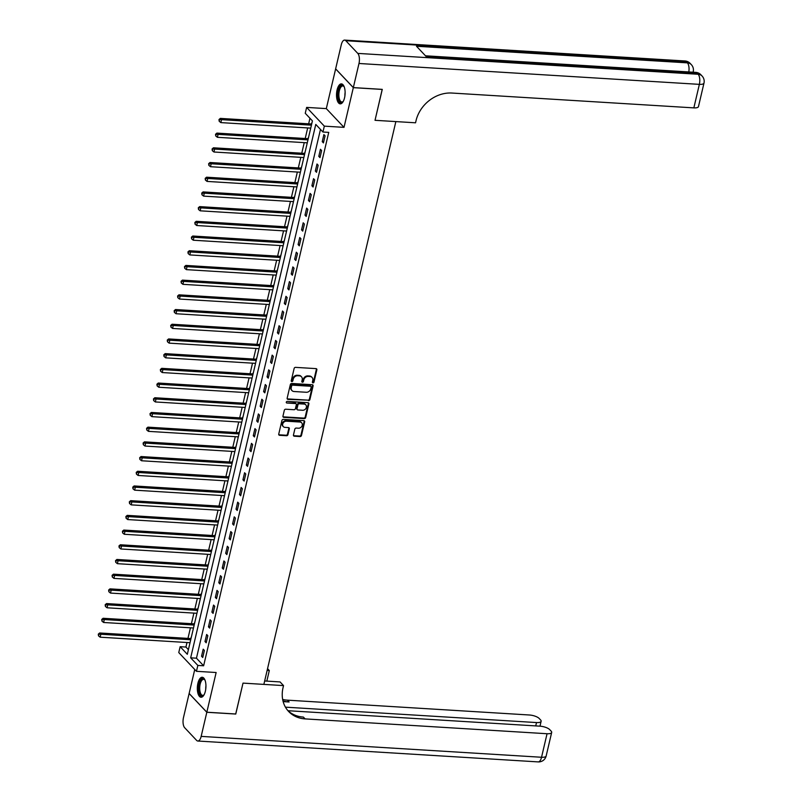 <?xml version="1.0" encoding="UTF-8"?>
<svg xmlns="http://www.w3.org/2000/svg" width="802" height="802" viewBox="0 0 802 802"><rect width="100%" height="100%" fill="white"/><g stroke="black" fill="none" stroke-linecap="round" stroke-linejoin="round"><path stroke-width="1.2" d="M313.001 382.865A0.882 0.742 136.7 0 0 313.983 382.103L316.86 369.842A1.263 1.053 136.7 0 0 315.998 368.619L295.547 367.366A1.263 1.053 136.7 0 0 294.133 368.449L291.256 380.709A0.882 0.742 136.7 0 0 292.85 380.81L293.221 379.226A4.03 3.378 136.7 0 1 297.722 375.757L299.427 375.857A4.03 3.378 136.7 0 1 301.492 376.79A4.03 3.378 136.7 0 1 302.204 379.777L301.823 381.361A0.882 0.742 136.7 0 0 303.417 381.461L303.788 379.867A4.03 3.378 136.7 0 1 308.289 376.399L310.003 376.509A4.03 3.378 136.7 0 1 312.058 377.431A4.03 3.378 136.7 0 1 312.77 380.419L312.399 382.013A0.882 0.742 136.7 0 0 313.001 382.865M312.389 382.343A0.882 0.742 136.7 0 0 313.512 381.602L316.389 369.331A1.263 1.053 136.7 0 0 316.349 368.699M291.246 381.04A0.882 0.742 136.7 0 0 292.369 380.308L292.74 378.714L293.221 379.226M301.823 381.692A0.882 0.742 136.7 0 0 302.935 380.95L303.316 379.366L303.788 379.867M205.372 691.214A10.005 4.271 -86.5 0 0 202.254 677.269A10.005 4.271 -86.5 0 0 197.904 683.304A10.005 4.271 -86.5 0 0 201.021 697.249A10.005 4.271 -86.5 0 0 205.372 691.214M344.549 97.824A10.005 4.271 -86.5 0 0 341.431 83.879A10.005 4.271 -86.5 0 0 337.091 89.914A10.005 4.271 -86.5 0 0 340.208 103.859A10.005 4.271 -86.5 0 0 344.549 97.824M293.462 434.985A1.263 1.053 136.7 0 0 294.324 436.208L300.058 436.559A1.263 1.053 136.7 0 0 301.472 435.476L304.67 421.852A1.263 1.053 136.7 0 0 303.798 420.629L283.347 419.376A1.263 1.053 136.7 0 0 281.933 420.459L278.745 434.082A1.263 1.053 136.7 0 0 279.607 435.306L286.535 435.727A1.263 1.053 136.7 0 0 287.948 434.644L289.311 428.819A1.263 1.053 136.7 0 0 288.449 427.586L285.011 427.376A3.368 2.827 136.7 0 1 283.286 426.604A3.368 2.827 136.7 0 1 283.096 423.105A3.368 2.827 136.7 0 1 286.464 421.2L299.928 422.032A3.368 2.827 136.7 0 1 301.652 422.804A3.368 2.827 136.7 0 1 301.833 426.303A3.368 2.827 136.7 0 1 298.474 428.208L296.229 428.067A1.263 1.053 136.7 0 0 294.825 429.15L293.462 434.985M197.843 665.429L196.46 671.314L178.766 652.567L180.149 646.683L187.317 654.282L312.429 120.881L305.251 113.282L306.635 107.398L324.329 126.145L322.945 132.029L315.777 124.43L190.665 657.83L197.843 665.429L203.628 665.79L328.74 132.38L322.945 132.029M235.698 713.991L243.016 683.114L235.778 713.991L206.826 712.216L216.139 672.517L196.46 671.314M264.65 680.978L280.068 681.931L283.537 685.6L243.016 683.114L263.858 684.397L395.857 121.583L375.025 120.31L415.546 122.796L416.037 120.671A32.07 26.927 -43.3 0 1 451.877 93.042L693.85 107.879L699.364 84.36L358.985 63.488L353.331 87.598L335.637 68.852L341.291 44.742A7.699 3.288 -86.5 0 1 344.629 40.1L685.008 60.972A7.699 3.288 93.5 0 1 686.191 61.594L345.822 40.722A7.699 3.288 -86.5 0 0 344.629 40.1M382.203 89.373L375.025 120.31L382.273 89.373L353.331 87.598M382.263 89.433L353.321 87.659L335.627 68.912L326.314 108.611L306.635 107.398M326.314 108.611L344.008 127.358L353.321 87.659M344.008 127.358L324.329 126.145M308.479 400.659A1.263 1.053 136.7 0 0 309.893 399.566L313.091 385.942A1.263 1.053 136.7 0 0 312.219 384.719L291.768 383.466A1.263 1.053 136.7 0 0 290.354 384.549L287.166 398.173A1.263 1.053 136.7 0 0 288.028 399.396L308.008 400.148A1.263 1.053 136.7 0 0 309.412 399.065L312.61 385.441A1.263 1.053 136.7 0 0 312.579 384.81M308.88 403.897L305.682 417.521A1.263 1.053 136.7 0 1 304.269 418.604L283.818 417.351A1.263 1.053 136.7 0 1 282.956 416.128L284.319 410.303A1.263 1.053 136.7 0 1 285.723 409.21L294.023 409.722A1.263 1.053 136.7 0 0 295.427 408.639L296.339 404.769A1.263 1.053 136.7 0 0 295.467 403.546L286.835 403.015A0.882 0.742 136.7 0 1 287.216 401.401L308.008 402.674A1.263 1.053 136.7 0 1 308.88 403.897L308.399 403.396L305.201 417.02L305.682 417.521M194.756 669.51L189.132 693.469L206.826 712.216M320.479 129.413L196.45 658.191L203.628 665.79M323.888 134.596L322.234 141.653L323.427 142.916L325.081 135.859L323.888 134.596M320.439 149.292L318.785 156.35L319.978 157.613L321.632 150.555L320.439 149.292M316.99 163.999L315.336 171.057L316.529 172.32L318.183 165.262L316.99 163.999M313.542 178.696L311.888 185.753L313.081 187.026L314.735 179.969L313.542 178.696M310.093 193.402L308.439 200.46L309.632 201.723L311.296 194.665L310.093 193.402M306.645 208.099L304.991 215.157L306.184 216.43L307.848 209.372L306.645 208.099M303.196 222.806L301.542 229.863L302.735 231.126L304.399 224.069L303.196 222.806M299.748 237.512L298.093 244.57L299.286 245.833L300.95 238.775L299.748 237.512M296.299 252.209L294.645 259.267L295.838 260.53L297.502 253.482L296.299 252.209M292.85 266.916L291.196 273.973L292.389 275.236L294.053 268.179L292.85 266.916M289.402 281.612L287.748 288.67L288.951 289.943L290.605 282.885L289.402 281.612M285.953 296.319L284.299 303.377L285.502 304.64L287.156 297.582L285.953 296.319M282.505 311.016L280.85 318.073L282.053 319.346L283.707 312.289L282.505 311.016M279.056 325.722L277.402 332.78L278.605 334.043L280.259 326.985L279.056 325.722M275.607 340.429L273.953 347.487L275.156 348.75L276.81 341.692L275.607 340.429M272.159 355.126L270.505 362.183L271.708 363.446L273.362 356.399L272.159 355.126M268.71 369.832L267.056 376.89L268.259 378.153L269.913 371.095L268.71 369.832M265.272 384.529L263.607 391.587L264.81 392.86L266.464 385.802L265.272 384.529M261.823 399.236L260.159 406.293L261.362 407.556L263.016 400.499L261.823 399.236M258.374 413.932L256.71 420.99L257.913 422.263L259.567 415.205L258.374 413.932M254.926 428.639L253.262 435.697L254.465 436.96L256.119 429.902L254.926 428.639M251.477 443.346L249.813 450.403L251.016 451.666L252.67 444.609L251.477 443.346M248.029 458.042L246.364 465.1L247.567 466.363L249.221 459.315L248.029 458.042M244.58 472.749L242.926 479.807L244.119 481.07L245.773 474.012L244.58 472.749M241.131 487.446L239.477 494.503L240.67 495.776L242.324 488.719L241.131 487.446M237.683 502.152L236.029 509.21L237.222 510.473L238.876 503.415L237.683 502.152M234.234 516.849L232.58 523.907L233.773 525.18L235.427 518.122L234.234 516.849M230.786 531.556L229.131 538.613L230.324 539.876L231.978 532.819L230.786 531.556M227.337 546.262L225.683 553.32L226.876 554.583L228.53 547.525L227.337 546.262M223.888 560.959L222.234 568.016L223.427 569.28L225.081 562.232L223.888 560.959M220.44 575.666L218.786 582.723L219.979 583.986L221.633 576.929L220.44 575.666M216.991 590.362L215.337 597.42L216.53 598.693L218.184 591.635L216.991 590.362M213.543 605.069L211.888 612.126L213.081 613.39L214.735 606.332L213.543 605.069M210.094 619.766L208.44 626.823L209.633 628.096L211.287 621.039L210.094 619.766M206.645 634.472L204.991 641.53L206.184 642.793L207.838 635.735L206.645 634.472M203.197 649.179L201.543 656.236L202.736 657.5L204.39 650.442L203.197 649.179M309.953 118.265L308.66 123.809M307.687 127.929L305.211 138.515M304.239 142.636L301.763 153.212M300.79 157.332L298.314 167.919M297.341 172.039L294.865 182.625M293.893 186.736L291.417 197.322M290.444 201.442L287.968 212.029M286.996 216.139L284.52 226.725M283.547 230.846L281.071 241.432M280.098 245.552L277.622 256.129M276.65 260.249L274.174 270.835M273.201 274.956L270.725 285.542M269.753 289.652L267.277 300.239M266.304 304.359L263.828 314.945M262.866 319.056L260.379 329.642M259.417 333.762L256.931 344.349M255.968 348.469L253.482 359.055M252.52 363.166L250.034 373.752M249.071 377.872L246.585 388.459M245.623 392.569L243.136 403.155M242.174 407.276L239.688 417.862M238.725 421.972L236.239 432.559M235.277 436.679L232.791 447.265M231.828 451.386L229.342 461.972M228.38 466.082L225.893 476.669M224.931 480.789L222.445 491.375M221.482 495.486L218.996 506.072M218.034 510.192L215.548 520.779M214.585 524.889L212.099 535.475M211.137 539.596L208.65 550.182M207.688 554.302L205.202 564.889M204.239 568.999L201.753 579.585M200.791 583.706L198.305 594.292M197.342 598.402L194.856 608.989M193.894 613.109L191.407 623.695M190.445 627.806L187.959 638.392M186.996 642.512L185.934 647.044L188.4 649.66M312.128 122.135L311.487 123.839M310.484 128.099L310.474 129.192M308.68 136.841L308.038 138.545M307.036 142.806L307.026 143.899M305.231 151.538L304.59 153.242M303.587 157.503L303.577 158.595M301.783 166.245L301.141 167.949M300.138 172.209L300.128 173.302M298.334 180.941L297.692 182.645M296.69 186.906L296.68 187.999M294.895 195.648L294.244 197.352M293.241 201.613L293.231 202.705M291.447 210.355L290.795 212.049M289.793 216.319L289.783 217.402M287.998 225.051L287.347 226.755M286.344 231.016L286.334 232.109M284.55 239.758L283.898 241.462M282.895 245.723L282.885 246.815M281.101 254.455L280.449 256.159M279.447 260.419L279.437 261.512M277.652 269.161L277.001 270.865M275.998 275.126L275.988 276.219M274.204 283.858L273.552 285.562M272.55 289.823L272.55 290.915M270.755 298.565L270.104 300.269M269.101 304.529L269.101 305.622M267.307 313.271L266.655 314.965M265.652 319.236L265.652 320.329M263.858 327.968L263.206 329.672M262.204 333.933L262.204 335.025M260.409 342.675L259.758 344.379M258.755 348.639L258.755 349.732M256.961 357.371L256.309 359.075M255.307 363.336L255.307 364.429M253.512 372.078L252.861 373.782M251.858 378.043L251.858 379.135M250.064 386.775L249.412 388.479M248.409 392.739L248.409 393.832M246.615 401.481L245.963 403.185M244.961 407.446L244.961 408.539M243.166 416.188L242.515 417.882M241.522 422.153L241.512 423.245M239.718 430.885L239.066 432.589M238.074 436.849L238.064 437.942M236.269 445.591L235.618 447.295M234.625 451.556L234.615 452.649M232.821 460.288L232.169 461.992M231.176 466.253L231.166 467.345M229.372 474.995L228.72 476.699M227.728 480.959L227.718 482.052M225.923 489.691L225.272 491.395M224.279 495.656L224.269 496.749M222.475 504.398L221.823 506.102M220.831 510.363L220.821 511.455M219.026 519.105L218.375 520.799M217.382 525.069L217.372 526.162M215.578 533.801L214.926 535.505M213.933 539.766L213.923 540.859M212.129 548.508L211.477 550.212M210.485 554.473L210.475 555.565M208.68 563.204L208.029 564.909M207.036 569.169L207.026 570.262M205.232 577.911L204.58 579.615M203.588 583.876L203.578 584.969M201.783 592.608L201.132 594.312M200.139 598.573L200.129 599.665M198.335 607.314L197.683 609.019M196.69 613.279L196.68 614.372M194.886 622.021L194.234 623.715M193.242 627.986L193.232 629.079M191.437 636.718L190.796 638.422M189.793 642.683L189.783 643.775M185.934 647.044L180.149 646.683M196.45 658.191L190.665 657.83M322.234 141.653L323.707 141.743M318.785 156.35L320.259 156.44M315.336 171.057L316.81 171.147M311.888 185.753L313.361 185.843M308.439 200.46L309.913 200.55M304.991 215.157L306.464 215.247M301.542 229.863L303.016 229.953M298.093 244.57L299.567 244.66M294.645 259.267L296.118 259.357M291.196 273.973L292.67 274.063M287.748 288.67L289.221 288.76M284.299 303.377L285.773 303.467M280.85 318.073L282.324 318.163M277.402 332.78L278.875 332.87M273.953 347.487L275.427 347.577M270.505 362.183L271.978 362.273M267.056 376.89L268.53 376.98M263.607 391.587L265.081 391.677M260.159 406.293L261.632 406.383M256.71 420.99L258.184 421.08M253.262 435.697L254.735 435.787M249.813 450.403L251.287 450.493M246.364 465.1L247.838 465.19M242.926 479.807L244.389 479.897M239.477 494.503L240.941 494.593M236.029 509.21L237.492 509.3M232.58 523.907L234.044 523.997M229.131 538.613L230.595 538.703M225.683 553.32L227.146 553.41M222.234 568.016L223.698 568.107M218.786 582.723L220.249 582.813M215.337 597.42L216.801 597.51M211.888 612.126L213.352 612.217M208.44 626.823L209.903 626.913M204.991 641.53L206.455 641.62M201.543 656.236L203.016 656.327M311.808 377.191A4.03 3.378 136.7 0 0 311.587 376.93A4.03 3.378 136.7 0 0 309.522 375.998L310.003 376.509M303.316 379.366A4.03 3.378 136.7 0 1 307.818 375.897L309.522 375.998M301.241 376.549A4.03 3.378 136.7 0 0 301.011 376.278A4.03 3.378 136.7 0 0 298.956 375.346L299.427 375.857M292.74 378.714A4.03 3.378 136.7 0 1 297.251 375.246L298.956 375.346M287.196 398.805A1.263 1.053 136.7 0 0 287.547 398.895L308.008 400.148M311.196 387.115A0.882 0.742 136.7 0 0 310.595 386.263L292.64 385.16A0.882 0.742 136.7 0 0 291.647 385.922L291.256 387.597A4.03 3.378 136.7 0 0 291.968 390.584A4.03 3.378 136.7 0 0 294.033 391.516L306.304 392.268A4.03 3.378 136.7 0 0 310.805 388.79L311.196 387.115M310.725 386.283A0.882 0.742 136.7 0 0 310.113 385.752L310.595 386.263M291.738 390.313A4.03 3.378 136.7 0 1 291.487 390.073A4.03 3.378 136.7 0 1 290.785 387.085L291.176 385.411A0.882 0.742 136.7 0 1 292.159 384.649L310.113 385.752M282.986 416.759A1.263 1.053 136.7 0 0 283.337 416.85L303.798 418.103A1.263 1.053 136.7 0 0 305.201 417.02M295.828 403.627A1.263 1.053 136.7 0 0 294.996 403.035L286.835 403.015M302.635 410.253A3.368 2.827 136.7 0 0 305.993 408.348A3.368 2.827 136.7 0 0 305.803 404.85A3.368 2.827 136.7 0 0 304.078 404.078L299.336 403.787A1.263 1.053 136.7 0 0 297.933 404.87L297.021 408.739A1.263 1.053 136.7 0 0 297.883 409.962L302.635 410.253M305.542 404.619A3.368 2.827 136.7 0 0 305.331 404.338A3.368 2.827 136.7 0 0 303.597 403.566L304.078 404.078M297.051 409.371A1.263 1.053 136.7 0 1 296.539 408.228L297.452 404.358A1.263 1.053 136.7 0 1 298.855 403.276L303.597 403.566M308.399 403.396A1.263 1.053 136.7 0 0 308.369 402.764M301.392 422.574A3.368 2.827 136.7 0 0 301.171 422.303A3.368 2.827 136.7 0 0 299.447 421.521L299.928 422.032M283.066 426.333A3.368 2.827 136.7 0 1 282.805 426.093A3.368 2.827 136.7 0 1 282.625 422.594A3.368 2.827 136.7 0 1 285.983 420.699L299.447 421.521M278.775 434.714A1.263 1.053 136.7 0 0 279.126 434.794L286.063 435.225A1.263 1.053 136.7 0 0 287.467 434.143L288.84 428.308A1.263 1.053 136.7 0 0 288.8 427.677M293.492 435.616A1.263 1.053 136.7 0 0 293.843 435.697L299.587 436.057A1.263 1.053 136.7 0 0 300.991 434.965L304.189 421.341A1.263 1.053 136.7 0 0 304.158 420.709M311.757 123.759L311.326 123.889A1.283 1.073 -43.3 0 1 310.875 123.949L220.339 118.395L221.532 119.658L220.841 122.606L310.735 128.119M311.417 125.172L221.532 119.658L218.986 119.568L219.187 121.252L219.457 120.069M220.841 122.606L219.187 121.252M218.986 119.568L220.339 118.395M308.309 138.455L307.878 138.596A1.283 1.073 -43.3 0 1 307.427 138.646L216.891 133.102L218.084 134.365L217.392 137.302L307.286 142.816M307.968 139.879L218.084 134.365L215.537 134.265L215.738 135.949L216.019 134.776M217.392 137.302L215.738 135.949M215.537 134.265L216.891 133.102M304.86 153.162L304.429 153.292A1.283 1.073 -43.3 0 1 303.978 153.352L213.442 147.799L214.635 149.072L213.944 152.009L303.838 157.523M304.519 154.575L214.635 149.072L212.089 148.971L212.289 150.656L212.57 149.473M213.944 152.009L212.289 150.656M212.089 148.971L213.442 147.799M301.412 167.859L300.981 167.999A1.283 1.073 -43.3 0 1 300.529 168.059L209.994 162.505L211.187 163.768L210.495 166.706L300.389 172.219M301.071 169.282L211.187 163.768L208.64 163.678L208.841 165.352L209.121 164.179M210.495 166.706L208.841 165.352M208.64 163.678L209.994 162.505M297.963 182.565L297.532 182.696A1.283 1.073 -43.3 0 1 297.081 182.756L206.545 177.202L207.738 178.475L207.046 181.412L296.94 186.926M297.622 183.989L207.738 178.475L205.192 178.375L205.392 180.059L205.673 178.886M207.046 181.412L205.392 180.059M205.192 178.375L206.545 177.202M343.296 101.313A8.662 3.699 93.5 0 1 343.015 101.653A8.662 3.699 93.5 0 1 338.364 98.466A8.662 3.699 93.5 0 1 339.878 86.997A8.662 3.699 93.5 0 1 343.948 86.415A8.662 3.699 93.5 0 1 344.188 86.786M344.158 86.736A8.02 3.419 -86.5 0 0 342.815 85.964A8.02 3.419 -86.5 0 0 340.599 87.548A8.02 3.419 -86.5 0 0 338.935 96.38A8.02 3.419 -86.5 0 0 341.832 101.964A8.02 3.419 -86.5 0 0 343.256 101.363M342.013 84.02A9.945 4.241 -86.5 0 0 339.607 85.964A9.945 4.241 -86.5 0 0 337.512 96.551A9.945 4.241 -86.5 0 0 340.8 103.799M204.119 694.702A8.662 3.699 93.5 0 1 203.838 695.043A8.662 3.699 93.5 0 1 198.836 688.327A8.662 3.699 93.5 0 1 200.881 680.106A8.662 3.699 93.5 0 1 204.771 679.805A8.662 3.699 93.5 0 1 205.011 680.176M204.981 680.126A8.02 3.419 -86.5 0 0 203.638 679.344A8.02 3.419 -86.5 0 0 199.698 688.286A8.02 3.419 -86.5 0 0 202.655 695.354A8.02 3.419 -86.5 0 0 204.079 694.743M202.836 677.399A9.945 4.241 -86.5 0 0 198.284 688.477A9.945 4.241 -86.5 0 0 201.623 697.189M358.985 63.488A7.699 3.288 -86.5 0 0 357.772 53.393L345.822 40.722M688.808 71.949A7.699 3.288 93.5 0 0 687.394 62.867A7.699 6.466 -43.3 0 1 691.334 64.641L690.131 63.368A7.699 6.466 136.7 0 0 686.191 61.594L687.394 62.867L416.479 46.255L426.042 56.381L696.958 72.992L698.151 74.265A7.699 3.288 93.5 0 1 699.364 84.36A7.699 2.586 13.2 0 0 703.986 83.077A7.699 7.699 0 0 0 702.091 76.04L700.898 74.766A7.699 6.466 136.7 0 0 696.958 72.992A7.699 3.288 93.5 0 0 695.765 72.37L425.491 55.799M703.986 83.077L698.472 106.596A7.699 2.586 -166.8 0 1 693.85 107.879M283.537 685.6L283.036 687.715A32.07 26.927 136.7 0 0 288.66 711.504A32.07 26.927 136.7 0 0 305.091 718.893L547.054 733.73A7.699 2.586 13.2 0 0 551.676 732.457A7.699 2.586 13.2 0 0 551.134 731.123L549.721 729.63A7.699 2.586 13.2 0 0 539.906 726.161L287.988 710.712M267.547 668.657L269.312 670.532L266.825 681.119M206.816 712.276L189.122 693.529L183.468 717.64A7.699 3.288 -86.5 0 0 184.681 727.735L196.64 740.406A7.699 3.288 -86.5 0 0 197.823 741.028A7.699 3.288 -86.5 0 0 201.162 736.386L206.816 712.276L235.758 714.051M267.136 670.392L269.312 670.532M285.452 707.163L536.508 722.562A7.699 2.586 13.2 0 0 541.129 721.279A7.699 2.586 13.2 0 0 540.588 719.945L539.175 718.452A7.699 2.586 13.2 0 0 529.36 714.993L287.397 700.156A32.07 26.927 136.7 0 1 282.665 699.444M282.966 700.878A32.07 26.927 136.7 0 0 289.111 701.971L283.156 701.61M287.828 710.562A32.07 26.927 136.7 0 0 303.367 717.068L305.091 718.893M294.514 197.262L294.083 197.402A1.283 1.073 -43.3 0 1 293.632 197.462L203.096 191.909L204.289 193.172L203.598 196.119L293.492 201.623M294.174 198.685L204.289 193.172L201.743 193.081L201.944 194.766L202.224 193.583M203.598 196.119L201.944 194.766M201.743 193.081L203.096 191.909M291.066 211.969L290.635 212.099A1.283 1.073 -43.3 0 1 290.184 212.159L199.648 206.615L200.841 207.878L200.149 210.816L290.043 216.329M290.725 213.392L200.841 207.878L198.294 207.778L198.495 209.462L198.776 208.289M200.149 210.816L198.495 209.462M198.294 207.778L199.648 206.615M287.617 226.675L287.186 226.806A1.283 1.073 -43.3 0 1 286.735 226.866L196.199 221.312L197.392 222.575L196.701 225.522L286.595 231.036M287.276 228.089L197.392 222.575L194.846 222.485L195.046 224.169L195.327 222.986M196.701 225.522L195.046 224.169M194.846 222.485L196.199 221.312M284.169 241.372L283.738 241.512A1.283 1.073 -43.3 0 1 283.286 241.562L192.751 236.019L193.944 237.282L193.252 240.219L283.146 245.733M283.828 242.795L193.944 237.282L191.397 237.181L191.598 238.866L191.879 237.693M193.252 240.219L191.598 238.866M191.397 237.181L192.751 236.019M280.72 256.079L280.289 256.209A1.283 1.073 -43.3 0 1 279.838 256.269L189.302 250.715L190.495 251.988L189.803 254.926L279.697 260.439M280.379 257.492L190.495 251.988L187.949 251.888L188.149 253.572L188.43 252.399M189.803 254.926L188.149 253.572M187.949 251.888L189.302 250.715M277.271 270.775L276.84 270.916A1.283 1.073 -43.3 0 1 276.389 270.976L185.853 265.422L187.046 266.685L186.355 269.632L276.249 275.136M276.931 272.199L187.046 266.685L184.5 266.595L184.701 268.269L184.981 267.096M186.355 269.632L184.701 268.269M184.5 266.595L185.853 265.422M273.823 285.482L273.392 285.612A1.283 1.073 -43.3 0 1 272.941 285.672L182.405 280.119L183.598 281.392L182.906 284.329L272.8 289.843M273.492 286.905L183.598 281.392L181.051 281.291L181.252 282.976L181.533 281.803M182.906 284.329L181.252 282.976M181.051 281.291L182.405 280.119M270.374 300.179L269.943 300.319A1.283 1.073 -43.3 0 1 269.492 300.379L178.956 294.825L180.149 296.088L179.458 299.036L269.352 304.539M270.043 301.602L180.149 296.088L177.603 295.998L177.803 297.682L178.084 296.499M179.458 299.036L177.803 297.682M177.603 295.998L178.956 294.825M266.926 314.885L266.495 315.026A1.283 1.073 -43.3 0 1 266.043 315.076L175.508 309.532L176.701 310.795L176.009 313.732L265.903 319.246M266.595 316.309L176.701 310.795L174.154 310.695L174.355 312.379L174.635 311.206M176.009 313.732L174.355 312.379M174.154 310.695L175.508 309.532M263.477 329.592L263.046 329.722A1.283 1.073 -43.3 0 1 262.595 329.782L172.059 324.229L173.252 325.492L172.57 328.439L262.454 333.953M263.146 331.005L173.252 325.492L170.706 325.401L170.906 327.086L171.187 325.903M172.57 328.439L170.906 327.086M170.706 325.401L172.059 324.229M260.028 344.289L259.597 344.429A1.283 1.073 -43.3 0 1 259.146 344.479L168.61 338.935L169.803 340.198L169.122 343.136L259.006 348.649M259.698 345.712L169.803 340.198L167.257 340.098L167.458 341.782L167.738 340.609M169.122 343.136L167.458 341.782M167.257 340.098L168.61 338.935M256.58 358.995L256.149 359.126A1.283 1.073 -43.3 0 1 255.698 359.186L165.162 353.632L166.355 354.905L165.673 357.842L255.557 363.356M256.249 360.409L166.355 354.905L163.809 354.805L164.009 356.489L164.29 355.316M165.673 357.842L164.009 356.489M163.809 354.805L165.162 353.632M253.131 373.692L252.7 373.832A1.283 1.073 -43.3 0 1 252.249 373.892L161.713 368.339L162.906 369.602L162.225 372.549L252.109 378.053M252.8 375.115L162.906 369.602L160.36 369.511L160.56 371.186L160.841 370.013M162.225 372.549L160.56 371.186M160.36 369.511L161.713 368.339M249.683 388.399L249.252 388.529A1.283 1.073 -43.3 0 1 248.8 388.589L158.265 383.035L159.458 384.308L158.776 387.246L248.66 392.759M249.352 389.822L159.458 384.308L156.911 384.208L157.112 385.892L157.392 384.719M158.776 387.246L157.112 385.892M156.911 384.208L158.265 383.035M246.234 403.095L245.803 403.236A1.283 1.073 -43.3 0 1 245.352 403.296L154.816 397.742L156.009 399.005L155.327 401.952L245.211 407.456M245.903 404.519L156.009 399.005L153.463 398.915L153.663 400.599L153.944 399.416M155.327 401.952L153.663 400.599M153.463 398.915L154.816 397.742M242.785 417.802L242.354 417.942A1.283 1.073 -43.3 0 1 241.903 417.992L151.367 412.449L152.56 413.712L151.879 416.649L241.763 422.163M242.455 419.225L152.56 413.712L150.014 413.611L150.215 415.296L150.495 414.123M151.879 416.649L150.215 415.296M150.014 413.611L151.367 412.449M239.337 432.509L238.906 432.639A1.283 1.073 -43.3 0 1 238.455 432.699L147.919 427.145L149.112 428.408L148.43 431.356L238.314 436.869M239.006 433.922L149.112 428.408L146.565 428.318L146.766 430.002L147.047 428.819M148.43 431.356L146.766 430.002M146.565 428.318L147.919 427.145M235.888 447.205L235.457 447.346A1.283 1.073 -43.3 0 1 235.006 447.406L144.47 441.852L145.663 443.115L144.982 446.052L234.866 451.566M235.557 448.629L145.663 443.115L143.117 443.015L143.317 444.699L143.598 443.526M144.982 446.052L143.317 444.699M143.117 443.015L144.47 441.852M232.44 461.912L232.009 462.042A1.283 1.073 -43.3 0 1 231.557 462.102L141.022 456.549L142.215 457.822L141.533 460.759L231.417 466.273M232.109 463.325L142.215 457.822L139.668 457.721L139.869 459.406L140.15 458.233M141.533 460.759L139.869 459.406M139.668 457.721L141.022 456.549M228.991 476.609L228.56 476.749A1.283 1.073 -43.3 0 1 228.109 476.809L137.573 471.255L138.766 472.518L138.084 475.466L227.969 480.969M228.66 478.032L138.766 472.518L136.22 472.428L136.42 474.102L136.701 472.929M138.084 475.466L136.42 474.102M136.22 472.428L137.573 471.255M225.542 491.315L225.111 491.446A1.283 1.073 -43.3 0 1 224.66 491.506L134.124 485.952L135.327 487.225L134.636 490.162L224.52 495.676M225.212 492.739L135.327 487.225L132.771 487.125L132.972 488.809L133.252 487.636M134.636 490.162L132.972 488.809M132.771 487.125L134.124 485.952M222.094 506.012L221.663 506.152A1.283 1.073 -43.3 0 1 221.212 506.212L130.676 500.659L131.879 501.922L131.187 504.869L221.071 510.373M221.763 507.435L131.879 501.922L129.322 501.831L129.523 503.516L129.804 502.333M131.187 504.869L129.523 503.516M129.322 501.831L130.676 500.659M218.645 520.719L218.214 520.859A1.283 1.073 -43.3 0 1 217.763 520.909L127.227 515.365L128.43 516.628L127.739 519.566L217.623 525.079M218.314 522.142L128.43 516.628L125.874 516.528L126.074 518.212L126.355 517.039M127.739 519.566L126.074 518.212M125.874 516.528L127.227 515.365M215.197 535.425L214.766 535.556A1.283 1.073 -43.3 0 1 214.314 535.616L123.779 530.062L124.982 531.335L124.29 534.272L214.174 539.786M214.866 536.839L124.982 531.335L122.425 531.235L122.626 532.919L122.906 531.736M124.29 534.272L122.626 532.919M122.425 531.235L123.779 530.062M211.748 550.122L211.317 550.262A1.283 1.073 -43.3 0 1 210.866 550.322L120.33 544.769L121.533 546.032L120.841 548.969L210.725 554.483M211.417 551.545L121.533 546.032L118.977 545.931L119.187 547.616L119.458 546.443M120.841 548.969L119.187 547.616M118.977 545.931L120.33 544.769M208.299 564.829L207.868 564.959A1.283 1.073 -43.3 0 1 207.417 565.019L116.881 559.465L118.084 560.738L117.393 563.676L207.277 569.189M207.969 566.242L118.084 560.738L115.528 560.638L115.739 562.322L116.009 561.149M117.393 563.676L115.739 562.322M115.528 560.638L116.881 559.465M204.851 579.525L204.42 579.666A1.283 1.073 -43.3 0 1 203.969 579.726L113.433 574.172L114.636 575.435L113.944 578.382L203.828 583.886M204.52 580.949L114.636 575.435L112.079 575.345L112.29 577.019L112.561 575.846M113.944 578.382L112.29 577.019M112.079 575.345L113.433 574.172M201.402 594.232L200.971 594.362A1.283 1.073 -43.3 0 1 200.52 594.422L109.984 588.868L111.187 590.142L110.496 593.079L200.38 598.593M201.071 595.655L111.187 590.142L108.631 590.041L108.841 591.726L109.112 590.553M110.496 593.079L108.841 591.726M108.631 590.041L109.984 588.868M197.954 608.929L197.523 609.069A1.283 1.073 -43.3 0 1 197.071 609.129L106.536 603.575L107.739 604.838L107.047 607.786L196.931 613.289M197.623 610.352L107.739 604.838L105.182 604.748L105.393 606.432L105.663 605.249M107.047 607.786L105.393 606.432M105.182 604.748L106.536 603.575M194.505 623.635L194.074 623.776A1.283 1.073 -43.3 0 1 193.623 623.826L103.087 618.282L104.29 619.545L103.598 622.482L193.482 627.996M194.174 625.059L104.29 619.545L101.734 619.445L101.944 621.129L102.215 619.956M103.598 622.482L101.944 621.129M101.734 619.445L103.087 618.282M191.056 638.342L190.625 638.472A1.283 1.073 -43.3 0 1 190.174 638.532L99.638 632.978L100.841 634.252L100.15 637.189L190.034 642.703M190.726 639.755L100.841 634.252L98.285 634.151L98.496 635.836L98.766 634.653M100.15 637.189L98.496 635.836M98.285 634.151L99.638 632.978M313.512 381.602L313.983 382.103M292.369 380.308L292.85 380.81M302.935 380.95L303.417 381.461M307.818 375.897L308.289 376.399M297.251 375.246L297.722 375.757M316.389 369.331L316.86 369.842M287.547 398.895L288.028 399.396M312.61 385.441L313.091 385.942M309.412 399.065L309.893 399.566M292.159 384.649L292.64 385.16M291.176 385.411L291.647 385.922M290.785 387.085L291.256 387.597M303.798 418.103L304.269 418.604M283.337 416.85L283.818 417.351M294.996 403.035L295.467 403.546M298.855 403.276L299.336 403.787M297.452 404.358L297.933 404.87M296.539 408.228L297.021 408.739M285.983 420.699L286.464 421.2M288.84 428.308L289.311 428.819M287.467 434.143L287.948 434.644M286.063 435.225L286.535 435.727M279.126 434.794L279.607 435.306M304.189 421.341L304.67 421.852M300.991 434.965L301.472 435.476M299.587 436.057L300.058 436.559M293.843 435.697L294.324 436.208M310.875 123.949L311.537 124.661M307.427 138.646L308.088 139.358M303.978 153.352L304.64 154.064M300.529 168.059L301.191 168.761M297.081 182.756L297.753 183.468M344.91 95.829A8.02 3.419 93.5 0 1 345.121 92.42M205.733 689.219A8.02 3.419 93.5 0 1 205.723 688.657A8.02 3.419 93.5 0 1 205.944 685.81M357.772 53.393L698.151 74.265A7.699 6.466 -43.3 0 1 702.091 76.04M692.908 72.2A7.699 2.586 13.2 0 0 693.229 71.679A7.699 7.699 0 0 0 691.334 64.641M289.111 701.971L287.397 700.156M201.162 736.386L541.54 757.258L547.054 733.73M535.726 725.9L536.508 722.562M541.54 757.258A7.699 3.288 93.5 0 1 538.192 761.9A7.699 7.699 0 0 0 546.162 755.975A7.699 2.586 -166.8 0 1 541.54 757.258M293.632 197.462L294.304 198.164M290.184 212.159L290.855 212.871M286.735 226.866L287.407 227.578M283.286 241.562L283.958 242.274M279.838 256.269L280.51 256.981M276.389 270.976L277.061 271.678M272.941 285.672L273.612 286.384M269.492 300.379L270.164 301.081M266.043 315.076L266.715 315.787M262.595 329.782L263.267 330.494M259.146 344.479L259.818 345.191M255.698 359.186L256.369 359.897M252.249 373.892L252.921 374.594M248.8 388.589L249.472 389.301M245.352 403.296L246.024 403.997M241.903 417.992L242.575 418.704M238.455 432.699L239.126 433.411M235.006 447.406L235.678 448.107M231.557 462.102L232.229 462.814M228.109 476.809L228.781 477.511M224.66 491.506L225.332 492.217M221.212 506.212L221.883 506.914M217.763 520.909L218.435 521.621M214.314 535.616L214.986 536.327M210.866 550.322L211.538 551.024M207.417 565.019L208.089 565.731M203.969 579.726L204.64 580.427M200.52 594.422L201.192 595.134M197.071 609.129L197.743 609.831M193.623 623.826L194.295 624.537M190.174 638.532L190.846 639.244M311.587 376.93L312.058 377.431M301.011 376.278L301.492 376.79M310.564 385.962L311.046 386.464M291.487 390.073L291.968 390.584M295.637 403.326L296.118 403.837M305.331 404.338L305.803 404.85M296.76 409.16L297.241 409.672M301.171 422.303L301.652 422.804M282.805 426.093L283.286 426.604M693.098 72.21L693.229 71.679M690.131 63.368A7.699 7.699 0 0 0 685.008 60.972M700.898 74.766A7.699 7.699 0 0 0 695.765 72.37M539.987 726.161L541.129 721.279M197.823 741.028L538.192 761.9M546.162 755.975L551.676 732.457"/></g></svg>

